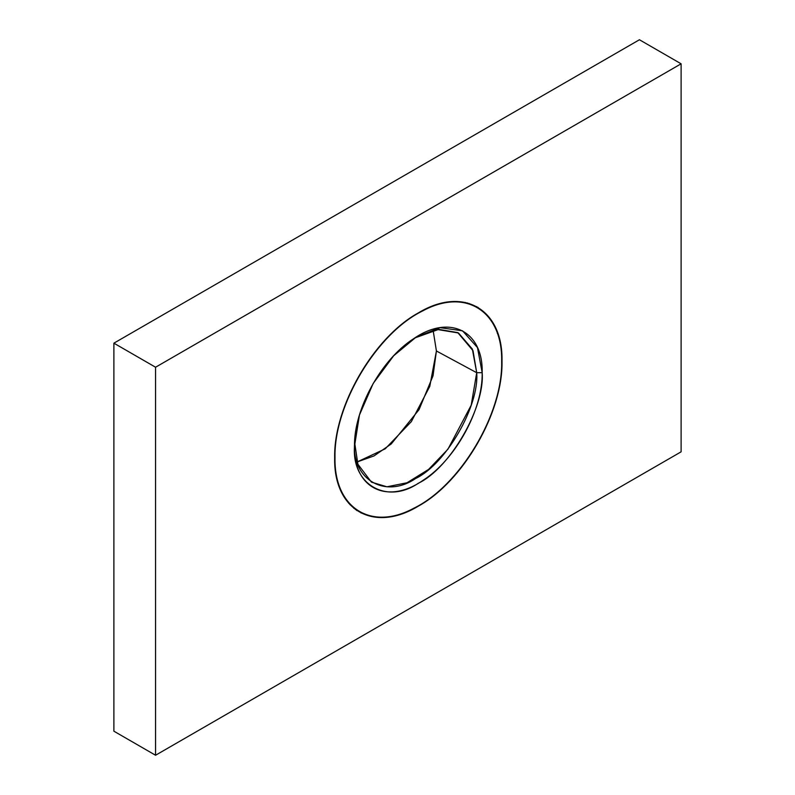 <?xml version="1.0" encoding="UTF-8"?>
<svg xmlns="http://www.w3.org/2000/svg" width="795" height="795" viewBox="0 0 795 795"><rect width="100%" height="100%" fill="white"/><g stroke="black" fill="none" stroke-linecap="round" stroke-linejoin="round"><path stroke-width="1.19" d="M349.939 504.676L350.506 504.596M469.249 303.958L469.03 303.402M355.425 509.555L356.13 509.476M418.13 477L419.213 475.986M357.243 510.251L356.548 510.35M476.742 306.622L476.95 307.287M348.806 503.414L349.343 503.334L348.806 503.414M467.52 303.452L467.321 302.915L467.52 303.452M353.894 508.363L354.56 508.283L353.894 508.363M335.003 457.642C333.979 507.757 370.947 531.467 413.817 508.224C459.878 486.003 502.957 414.006 501.665 361.417C502.688 311.302 465.721 287.591 422.851 310.835C376.79 333.055 333.711 405.043 335.003 457.642M482.177 372.666C482.923 409.634 455.456 459.679 423.109 480.289C387.404 505.183 353.457 488.408 354.491 446.392C353.745 409.425 381.212 359.38 413.559 338.769C449.264 313.876 483.211 330.641 482.177 372.666L476.712 372.716C479.445 406.036 445.856 464.201 415.646 478.491C385.436 499.091 351.847 479.693 354.58 443.232L354.491 446.392C351.638 484.513 386.748 504.785 418.329 483.251C449.92 468.315 485.029 407.497 482.177 372.666L477.467 347.584L462.551 330.819L440.092 327.659L416.093 337.14L393.674 355.762L373.183 383.468L359.439 415.06L354.491 446.392L354.59 442.239L357.889 464.21L371.444 482.148L386.936 486.788L406.99 482.774L428.604 469.408L447.923 449.205L471.206 405.172L476.712 372.716L482.177 372.666M414.791 337.964L437.459 329.518L458.477 332.986L472.339 349.035L476.712 372.716L473.025 350.724L457.781 332.608L438.76 329.368L414.791 337.964M433.126 330.322L436.415 350.983L476.712 372.716L436.415 350.983L433.126 330.322M357.134 461.945L385.178 448.847L411.323 421.648L429.767 386.42L436.415 350.983L433.017 375.856L419.035 409.644L391.249 443.948L374.038 455.913L357.134 461.945M113.894 343.172L639.438 39.75L681.106 63.809L155.562 367.23L113.894 343.172L639.438 39.75L681.106 63.809L681.106 451.828L681.106 63.809L155.562 367.23L155.562 755.25L681.106 451.828L155.562 755.25L113.894 731.191L113.894 343.172L155.562 367.23L155.562 755.25L113.894 731.191L113.894 343.172M477.974 307.327L478.242 308.043L477.974 307.327M497.412 333.512L497.084 331.406M465.373 302.935L465.214 302.438M356.925 510.609L357.621 510.499M361.765 512.855L361.069 513.033M502.003 361.218C503.156 308.927 463.048 285.773 418.329 312.912C373.62 337.398 333.512 406.871 334.665 457.841C333.512 510.132 373.62 533.286 418.329 506.147C463.048 481.661 503.156 412.178 502.003 361.218"/></g></svg>
